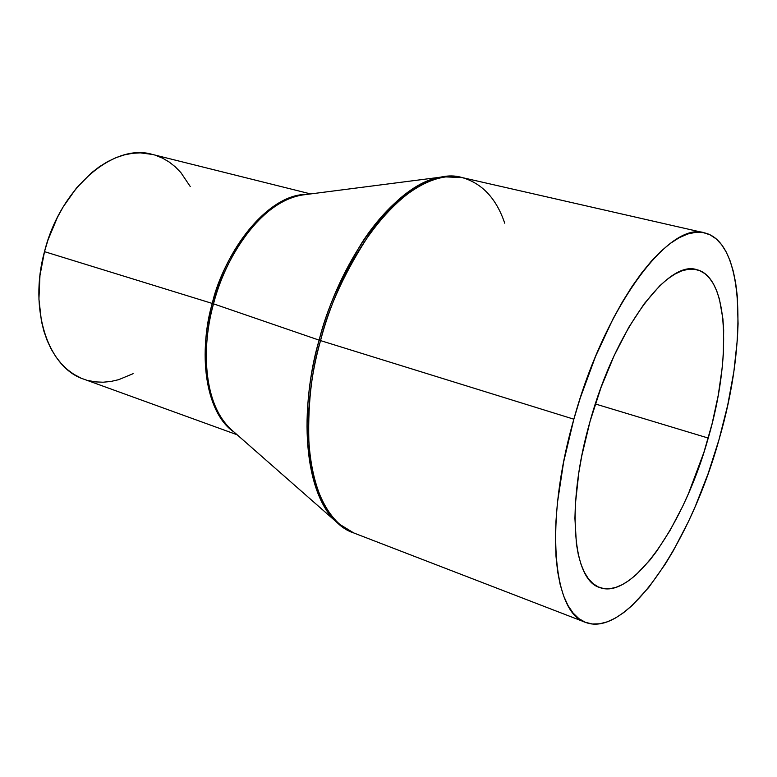 <?xml version="1.0" encoding="UTF-8"?>
<svg xmlns="http://www.w3.org/2000/svg" width="777" height="777" viewBox="0 0 777 777"><rect width="100%" height="100%" fill="white"/><g stroke="black" fill="none" stroke-linecap="round" stroke-linejoin="round"><path stroke-width="1.17" d="M504.72 223.184C496.406 198.591 482.235 183.401 462.218 177.593L443.453 176.806C414.743 180.604 383.789 208.955 362.101 242.424C340.763 277.642 326.447 310.217 319.133 340.141L320.542 340.598C328.574 306.983 345.309 270.882 370.726 232.304C396.513 196.125 433.08 170.736 462.218 177.593C417.909 163.733 347.309 238.267 320.542 340.598L573.853 419.192C604.759 306.109 669.667 220.561 704.457 232.857C744.929 241.958 747.348 343.249 719.026 439.578L727.699 405.186L733.896 371.338L737.402 338.995L738.082 323.688L737.208 295.454L735.634 282.77L733.274 271.231L730.147 260.936L726.242 252.039L721.571 244.638L716.171 238.869L710.042 234.819L703.234 232.605L695.794 232.304L687.781 233.974L679.253 237.675L670.298 243.424L661.004 251.214L651.456 261.023L641.783 272.785L632.089 286.402L622.494 301.748L613.121 318.667L595.541 356.41L580.322 397.795L573.853 419.192L563.636 461.985L557.42 502.913L555.895 522.027L555.429 539.937L556.011 556.449L557.604 571.386L560.178 584.605L563.665 596.008L567.997 605.506L573.105 613.063L578.914 618.657L585.334 622.29L592.278 623.989L599.679 623.795L607.429 621.785L615.471 618.016L623.698 612.587L632.06 605.594L648.844 587.315L665.297 564.063L673.241 550.854L688.315 521.853L695.337 506.283L708.148 473.582L719.026 439.578C690.442 542.929 627.029 638.49 585.567 622.387C552.942 613.131 544.114 522.746 573.853 419.192L320.542 340.598C294.26 434.197 313.024 520.114 353.758 532.954C327.719 522.931 312.199 487.101 309.11 448.144C307.362 407.507 311.179 371.659 320.542 340.598L319.133 340.141C304.06 389.801 296.396 485.198 337.752 523.125C306.876 497.902 296.736 420.454 319.133 340.141C342.463 251.583 399.99 180.332 443.453 176.806L302.904 194.92C255.594 202.253 221.299 268.745 213.5 303.836L212.286 303.448C201.884 337.199 198.378 405.584 234.013 432.022C207.537 414.636 196.834 359.314 212.286 303.448L44.493 251.651C28.428 310.13 48.281 367.871 83.751 379.147L237.131 434.761M310.635 193.929L152.341 154.409C113.704 142.706 60.334 187.772 44.493 251.651L212.286 303.448C219.949 267.249 257.731 196.717 306.526 194.454C271.969 193.735 228.117 242.094 212.286 303.448L213.5 303.836C198.902 356.789 207.488 409.77 231.264 429.613C199.485 400.301 203.681 336.606 213.5 303.836L319.133 340.141L213.5 303.836C228.623 245.483 269.143 198.125 302.904 194.92M590.034 421.464C615.122 329.778 667.977 259.353 696.697 269.668C728.981 277.03 731.516 358.77 708.245 438.063L595.337 403.962L708.245 438.063C684.712 523.261 632.837 600.359 599.689 587.519C572.61 580.05 565.811 505.584 590.034 421.464L601 387.548L614.16 355.623L628.826 327.234L644.279 303.652L659.751 285.81L667.278 279.244L674.553 274.291L681.516 270.979L688.092 269.298L694.22 269.221L699.863 270.697L704.962 273.689L709.498 278.117L713.432 283.906L716.753 290.967L719.444 299.213L722.901 318.832L723.669 330.011L723.309 354.555L722.212 367.715L718.249 395.26L712.091 423.737L703.933 452.311L688.48 493.55L682.624 506.458L670.065 530.409L656.691 551.214L649.825 560.198L635.994 574.873L629.147 580.38L622.435 584.576L615.899 587.373L609.624 588.723L603.68 588.568L598.115 586.858L593.006 583.585L588.412 578.739L584.401 572.319L581.041 564.355L578.36 554.904L576.427 544.026L574.922 518.414L575.398 503.933L578.855 472.387L581.818 455.691L590.034 421.464M133.11 373.679L118.696 379.671L110.858 381.468L103.069 382.216L95.396 381.886L87.918 380.458M80.701 377.933L73.834 374.3L67.395 369.599L61.441 363.84L56.051 357.061L51.301 349.329L47.242 340.705L43.93 331.274L41.424 321.124L38.928 299.106L39.957 275.592L44.493 251.651L48.028 239.86L57.43 217.337L63.18 206.867L76.437 188.073L91.492 172.795L99.475 166.666L107.644 161.626L115.899 157.712L124.155 154.944L132.323 153.331L140.326 152.865L152.428 154.438M155.536 155.322L162.597 158.168L169.211 162.043L175.33 166.88L180.905 172.63L190.239 186.509M585.547 622.377L353.758 532.954L337.752 523.125L231.264 429.613M462.218 177.593L704.409 232.838"/></g></svg>
